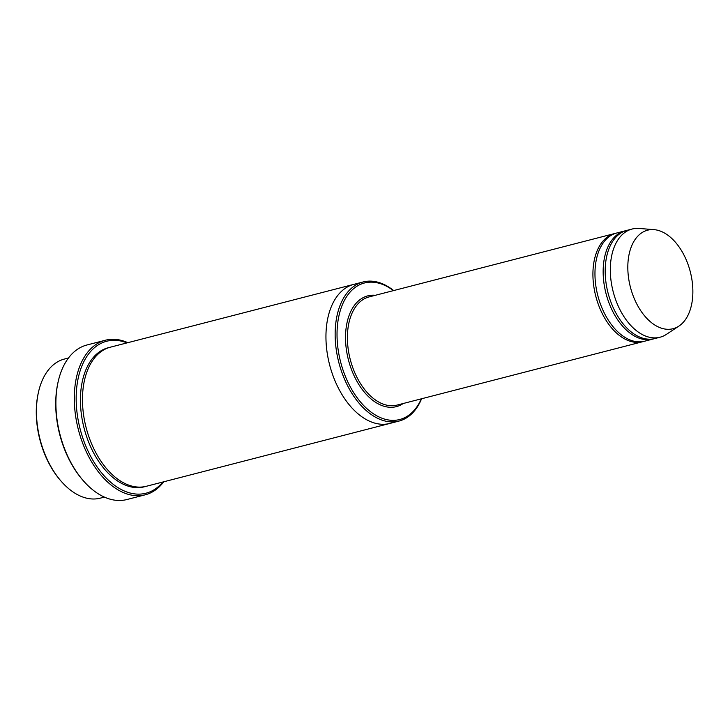 <?xml version="1.0" encoding="UTF-8"?>
<svg xmlns="http://www.w3.org/2000/svg" width="728" height="728" viewBox="0 0 728 728"><rect width="100%" height="100%" fill="white"/><g stroke="black" fill="none" stroke-linecap="round" stroke-linejoin="round"><path stroke-width="1.09" d="M625.934 230.658A55.874 33.952 75.5 0 0 624.906 230.894A55.874 33.952 75.5 0 0 606.688 295.996A55.874 33.952 75.5 0 0 652.825 339.084A55.874 33.952 75.5 0 0 653.844 338.802M652.825 339.084L644.644 341.204A55.874 33.952 -104.5 0 1 598.498 298.107A55.874 33.952 -104.5 0 1 616.725 233.006L624.906 230.894M393.439 290.627A70.498 42.834 75.5 0 0 339.621 312.995A70.498 42.834 75.5 0 0 363.436 405.287A70.498 42.834 75.5 0 0 421.357 398.817M104.386 497.097L100.309 498.152A71.835 43.644 -104.5 0 1 61.589 481.727A71.835 43.644 -104.5 0 1 40.986 442.742A71.835 43.644 -104.5 0 1 38.466 392.155A71.835 43.644 -104.5 0 1 64.41 359.05L68.496 357.994M61.589 481.727L60.952 481.008A70.498 42.834 -104.5 0 1 40.732 442.751A70.498 42.834 -104.5 0 1 38.256 393.093L38.466 392.155M393.675 290.563A71.835 43.644 75.5 0 0 363.126 281.964A71.835 43.644 75.5 0 0 339.694 365.665A71.835 43.644 75.5 0 0 399.017 421.066A71.835 43.644 75.5 0 0 421.594 398.762M615.706 233.297A55.874 33.952 75.5 0 0 614.678 233.533A55.874 33.952 75.5 0 0 596.45 298.635A55.874 33.952 75.5 0 0 642.596 341.732A55.874 33.952 75.5 0 0 643.616 341.441M678.933 326.08L666.429 334.352A55.874 33.952 -104.5 0 1 659.987 337.237L654.872 338.556A55.874 33.952 -104.5 0 1 608.726 295.468A55.874 33.952 -104.5 0 1 626.954 230.367L632.068 229.047A55.874 33.952 -104.5 0 1 639.102 228.456L654.044 229.648A50.878 30.913 -104.5 0 1 690.28 271.726A50.878 30.913 -104.5 0 1 678.933 326.08A50.878 30.913 -104.5 0 1 631.04 289.471A50.878 30.913 -104.5 0 1 654.044 229.648M659.987 337.237A55.874 33.952 -104.5 0 1 613.85 294.148A55.874 33.952 -104.5 0 1 632.068 229.047M127 342.888A78.487 47.693 75.5 0 0 80.171 429.165A78.487 47.693 75.5 0 0 162.899 482M390.072 423.377A71.835 43.644 -104.5 0 1 389.817 423.441L146.346 486.277A71.835 43.644 -104.5 0 1 87.014 430.867A71.835 43.644 -104.5 0 1 110.447 347.165L353.917 284.339A71.835 43.644 -104.5 0 1 354.172 284.275M145.272 494.794L126.854 499.545A79.816 48.494 -104.5 0 1 83.829 481.299L83.192 480.58A78.487 47.693 -104.5 0 1 60.679 437.983A78.487 47.693 -104.5 0 1 57.931 382.71L58.14 381.763A79.816 48.494 -104.5 0 1 86.969 344.981L105.387 340.231A79.816 48.494 75.5 0 0 79.352 433.233A79.816 48.494 75.5 0 0 145.272 494.794A79.816 48.494 75.5 0 0 163.745 481.781M353.917 284.339A71.835 43.644 -104.5 0 0 330.494 368.04A71.835 43.644 -104.5 0 0 389.817 423.441A71.835 43.644 -104.5 0 1 330.494 368.04A71.835 43.644 -104.5 0 1 353.917 284.339L363.126 281.964M83.829 481.299A79.816 48.494 -104.5 0 1 60.943 437.983A79.816 48.494 -104.5 0 1 58.14 381.763M127.846 342.679A79.816 48.494 75.5 0 0 105.387 340.231M375.348 295.295A57.203 34.753 75.5 0 0 348.439 359.932A57.203 34.753 75.5 0 0 403.276 403.485M614.678 233.533L369.16 296.887A55.874 33.952 75.5 0 0 350.25 359.468A55.874 33.952 75.5 0 0 397.079 405.087L642.596 341.732M145.318 486.513A71.835 43.644 -104.5 0 1 84.976 431.395A71.835 43.644 -104.5 0 1 109.428 347.447M389.817 423.441L399.017 421.066"/></g></svg>
